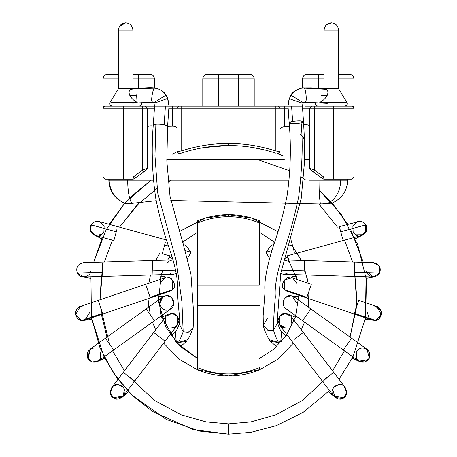<?xml version="1.0" encoding="UTF-8"?>
<svg xmlns="http://www.w3.org/2000/svg" width="457" height="457" viewBox="0 0 457 457"><rect width="100%" height="100%" fill="white"/><g stroke="black" fill="none" stroke-linecap="round" stroke-linejoin="round"><path stroke-width="0.69" d="M197.653 220.8L197.653 222.999C207.512 218.823 217.795 216.721 228.5 216.698L228.5 215.607L228.5 216.698C239.205 216.721 249.488 218.823 259.348 222.999L259.348 220.8M259.348 221.057L259.348 285.054L197.653 285.054L259.348 285.054L259.348 222.999C249.488 218.823 239.205 216.721 228.5 216.698C217.795 216.721 207.512 218.823 197.653 222.999L197.653 305.619L259.348 305.619L197.653 305.619L197.653 369.902C218.218 378.053 238.783 378.053 259.348 369.902L259.348 367.674C238.783 376.025 218.218 376.025 197.653 367.674C218.218 376.025 238.783 376.025 259.348 367.674L259.348 369.793M197.653 369.41L197.653 368.856L197.653 369.41M259.348 368.856L259.348 369.41M197.653 369.793L197.653 221.057M119.208 26.894L118.477 30.048C118.934 25.706 121.334 23.307 125.675 22.85L119.346 26.62M135.958 95.444L129.799 95.444L135.958 95.444M132.873 30.048L118.477 30.048L132.873 30.048L132.873 88.658L132.873 30.048C132.416 25.706 130.017 23.307 125.675 22.85C130.017 23.307 132.416 25.706 132.873 30.048M327.201 95.444L321.043 95.444L327.201 95.444M338.523 30.048L324.127 30.048L338.523 30.048L338.523 88.658L338.523 30.048C338.066 25.706 335.667 23.307 331.325 22.85C335.667 23.307 338.066 25.706 338.523 30.048M331.325 22.85L326.235 24.958L331.325 22.85C326.978 23.301 324.579 25.701 324.127 30.048L324.127 88.727M259.348 358.545L273.526 349.365L286.35 335.335L295.502 316.724L298.832 295.256L295.502 316.724L286.35 335.335L273.526 349.365L259.348 358.545M289.372 260.102L286.762 255.937L297.01 279.438L295.736 274.697M274.56 242.181L259.348 232.127L274.56 242.181M197.653 232.127L182.44 242.181L197.653 232.127M170.238 255.937L167.628 260.102L170.238 255.937M162.698 270.51L159.99 279.438M158.168 295.256L161.132 315.541M161.218 315.821L176.471 342.664L197.653 358.545L180.207 346.463L165.668 326.938L158.436 301.466L161.264 274.697M104.076 356.888L116.889 377.876L132.222 395.334L166.217 419.395L199.423 431.071L228.5 434.15L250.979 432.316L276.262 425.673L303.219 412.323L329.491 390.575L303.219 412.323L276.262 425.673L250.979 432.316L228.5 434.15L193.088 429.557L152.501 411.5L132.324 395.431L114.193 374.094L99.992 347.823L91.52 317.821L103.956 356.637M91.417 317.175L90.932 276.788L91.417 317.175M124.795 203.062L106.093 229.877L93.674 262.307L102.362 237.377M109.223 224.33L124.784 203.074M129.588 197.938L150.999 180.172L124.807 203.051M257.599 159.607L289.784 170.787M301.112 177.025L306.001 180.172M347.777 224.33L332.165 203.017L319.18 190.232L340.985 213.99L357.7 244.569L366.474 280.078L365.583 317.175M365.48 317.821L353.044 356.637L365.423 318.175L366.068 276.788M352.924 356.888L339.02 379.327L352.924 356.888M327.983 376.722L302.7 400.286L275.999 414.767L250.802 421.92L228.5 423.868L228.5 434.15L228.5 423.868L206.198 421.92L181.001 414.767L154.3 400.286L129.017 376.722L154.3 400.286L181.001 414.767L206.198 421.92L228.5 423.868L250.802 421.92L275.999 414.767L302.7 400.286L327.983 376.722L302.7 400.286L275.999 414.767L250.802 421.92L228.5 423.868L206.198 421.92L181.001 414.767L154.3 400.286L129.017 376.722M124.464 370.816L112.428 350.548M106.944 337.1L101.403 314.473M102.648 269.242L100.043 299.735L101.357 276.479M104.373 261.987L112.428 240.131M119.545 227.152L139.608 202.497L131.833 203.365L156.18 200.697L139.608 202.497L119.545 227.152L137.077 204.987L157.077 188.478M318.906 203.971L170.792 200.469L320.506 204.039C319.563 200.246 319.06 192.288 319.003 180.172L340.762 180.172L319.003 180.172C319.06 192.288 319.563 200.246 320.506 204.039L332.165 203.017L326.915 203.725L318.906 203.971L337.455 227.152M344.572 240.131L352.627 261.987M356.483 307.178L350.056 337.1L356.763 303.608L354.352 269.242L356.957 299.735M344.447 350.799L332.536 370.816M171.426 180.172L168.073 181.892M100.517 307.178L109.571 344.075L100.517 307.178M228.5 375.951L197.258 369.65L179.778 359.562L163.612 343.173L179.778 359.562L197.258 369.65L228.5 375.951L259.742 369.65L277.222 359.562L293.388 343.173L277.222 359.562L259.742 369.65L228.5 375.951M155.654 329.868L152.461 322.116L155.654 329.868M148.742 307.058L147.954 298.712L150.273 314.822M148.799 283.231L150.49 275.017L148.799 283.231M155.82 260.456L159.836 253.098L155.82 260.456M179.058 231.665L205.41 218.098L228.5 214.721L251.59 218.098L277.942 231.665L251.59 218.098L228.5 214.721L205.41 218.098L179.058 231.665M297.164 253.098L301.18 260.456L292.874 246.809M306.51 275.017L308.201 283.231L304.248 267.751M309.001 291.098L308.258 307.058L309.046 298.712M304.539 322.116L301.346 329.868L304.539 322.116M363.326 262.307L350.485 229.083M100.043 299.735L102.048 272.315M354.352 269.242L356.763 303.608L350.056 337.1M179.144 153.746L177.088 151.69L177.088 108.195L168.913 108.195L172.46 108.195L172.46 126.229L172.46 106.138L288.013 106.138L168.987 106.138L172.46 106.138L172.46 108.195L177.088 108.195L177.088 151.69L181.715 150.833L182.349 152.787C197.35 147.948 212.733 145.52 228.5 145.503L228.5 143.447C212.516 143.464 196.921 145.926 181.715 150.833C196.921 145.926 212.516 143.464 228.5 143.447C244.484 143.464 260.079 145.926 275.285 150.833L275.285 108.195L181.715 108.195L181.715 150.833L181.715 108.195L177.088 108.195L179.144 106.138L177.088 108.195L181.715 108.195L181.715 106.138L181.715 108.195L275.285 108.195L275.285 150.833L279.913 151.69L279.913 108.195L279.913 151.69L275.285 150.833L274.651 152.787C259.65 147.948 244.267 145.52 228.5 145.503C212.733 145.52 197.35 147.948 182.349 152.787L179.812 153.638L182.349 152.787L181.715 150.833L177.088 151.69L179.144 153.746L179.812 153.638L179.144 153.746M277.856 153.746L283.78 156.077L277.188 153.638L277.856 153.746L279.913 151.69L277.873 153.746M302.534 78.89C302.831 76.102 304.373 74.56 307.161 74.263L324.127 74.263L318.472 74.263L318.472 78.89L302.534 78.89L318.472 78.89L318.472 88.327L318.472 78.89L324.127 78.89L318.472 78.89L318.472 74.263L307.161 74.263C304.373 74.56 302.831 76.102 302.534 78.89L302.42 88.03M202.794 78.89C203.091 76.102 204.633 74.56 207.421 74.263L238.268 74.263L218.732 74.263L218.732 78.89L202.794 78.89L218.732 78.89L218.732 106.138L218.732 78.89L238.268 78.89L218.732 78.89L218.732 74.263L207.421 74.263C204.633 74.56 203.091 76.102 202.794 78.89L202.794 106.138M149.839 74.263C152.627 74.56 154.169 76.102 154.466 78.89L154.466 88.012L154.466 78.89L138.528 78.89L138.528 88.327L138.528 78.89L132.873 78.89L154.466 78.89C154.169 76.102 152.627 74.56 149.839 74.263L138.528 74.263L149.839 74.263M353.947 78.89L353.947 177.088L353.947 108.195L314.359 108.195L314.359 170.044L323.83 177.088L333.382 177.088L333.382 108.195L333.382 177.088L353.947 177.088L351.89 179.144L323.83 179.144L351.89 179.144L353.947 177.088L333.382 177.088L333.382 179.144L333.382 177.088L323.83 177.088L323.83 179.144L322.539 178.687L313.199 171.741L322.539 178.687L323.83 179.144L323.83 177.088L322.539 178.687L323.83 177.088L314.359 170.044L314.359 108.195L305.105 108.195L305.105 124.692L305.105 108.195L302.511 108.195L305.105 108.195L305.105 106.138L353.947 106.138L353.947 78.89L338.009 78.89L353.947 78.89C353.655 76.096 352.113 74.554 349.319 74.263M154.466 105.207L154.466 106.138L154.466 105.207M254.206 78.89L254.206 106.138L254.206 78.89L238.268 78.89L238.268 106.138L238.268 74.263L238.268 78.89L254.206 78.89C253.909 76.102 252.367 74.56 249.579 74.263C252.373 74.554 253.915 76.096 254.206 78.89M105.11 106.138L154.592 106.138L103.054 106.138L105.11 106.138L103.054 108.195L103.054 106.138L103.054 177.088L103.054 108.195L105.11 106.138M123.619 108.195L123.619 177.088L133.17 177.088L142.641 170.044L142.641 108.195L103.054 108.195L123.619 108.195L123.619 106.138L123.619 108.195L142.641 108.195L142.641 170.044L147.268 168.319L147.268 108.195L147.268 168.319L146.337 170.038L134.461 178.687L146.337 170.038L147.268 168.319L142.641 170.044L143.801 171.741L142.641 170.044L133.17 177.088L134.461 178.687L133.17 179.144L105.11 179.144L133.17 179.144L134.461 178.687L133.17 177.088L133.17 179.144L133.17 177.088L123.619 177.088L123.619 108.195M284.54 108.195L284.54 126.709L284.54 108.195L275.285 108.195L275.285 106.138L275.285 108.195L279.913 108.195L277.856 106.138L279.913 108.195L284.54 108.195L284.54 106.138L284.54 108.195L288.087 108.195L284.54 108.195M309.732 168.319L314.359 170.044L313.199 171.741L322.539 178.687L310.709 170.067L309.903 168.999L309.732 108.195L309.789 159.607L304.608 159.607L304.608 146.017M151.895 125.869L151.895 108.195L142.641 108.195L142.641 106.138L142.641 108.195L147.268 108.195L145.212 106.138L147.268 108.195L151.895 108.195L151.895 125.869C148.959 125.749 147.417 126.383 147.268 127.777M154.489 108.195L151.895 108.195L151.895 106.138L151.895 108.195L154.489 108.195M118.991 78.89L103.054 78.89L118.991 78.89M132.873 74.263L138.528 74.263L138.528 78.89L138.528 74.263L132.873 74.263M277.279 153.666L279.313 154.38M314.359 170.044L313.199 171.741L310.663 170.038M275.303 153.004L276.074 153.255M103.054 177.088L123.619 177.088L123.619 179.144L123.619 177.088L103.054 177.088L105.11 179.144L103.054 177.088M118.991 74.263L107.681 74.263L118.991 74.263M238.268 74.263L249.579 74.263L238.268 74.263M338.009 74.263L349.319 74.263L338.009 74.263M305.105 106.138L305.105 108.195L309.732 108.195L311.788 106.138L305.105 106.138M311.788 106.138L309.732 108.195L314.359 108.195L314.359 106.138L311.788 106.138M314.359 106.138L314.359 108.195L333.382 108.195L333.382 106.138L314.359 106.138M333.382 106.138L333.382 108.195L353.947 108.195L351.89 106.138L333.382 106.138M351.89 106.138L353.947 108.195L353.947 106.138L351.89 106.138M279.913 151.69L275.285 150.833L279.913 151.69M228.5 143.447L228.5 145.503C244.267 145.52 259.65 147.948 274.651 152.787L275.285 150.833C260.079 145.926 244.484 143.464 228.5 143.447M177.088 151.69L172.46 154.163L177.088 151.69M175.419 341.476L176.196 340.802L175.391 332.49M180.418 346.669L186.347 341.516L178.356 342.493L176.196 340.802L178.356 342.493L187.867 339.665L190.323 334.964L193.162 327.64L188.221 332.296L183.171 331.759L179.264 323.904L183.171 331.759C181.155 337.215 179.55 340.791 178.356 342.493C179.55 340.791 181.155 337.215 183.171 331.759L188.221 332.296L193.174 327.606M185.713 245.249L191.02 252.195L187.524 258.371L191.02 252.195L185.725 245.249L183.217 244.564M191.02 252.195L185.159 250.59L191.02 252.195L191.02 235.823M168.559 246.049L164.629 244.975L162.229 253.749L164.629 244.975L168.559 246.049M165.28 242.593L164.629 244.975L165.28 242.593M162.229 253.749L171.889 256.394M116.929 229.368L113.879 240.525L116.929 229.368M101.054 234.835C96.324 239.479 86.573 229.574 91.291 224.918C92.737 222.656 94.805 221.479 97.484 221.382L99.392 221.639L97.484 221.382C94.805 221.479 92.737 222.656 91.291 224.918L116.278 231.75L91.291 224.918L90.583 230.625L95.587 235.526L93.485 234.567M100.58 222.085L97.484 221.382C92.617 220.485 88.035 228.66 91.349 232.345L91.354 232.345M101.18 234.761L102.448 233.795M102.585 233.664L103.899 231.848L104.15 225.867L99.375 221.634M103.899 231.848L101.888 234.275L95.593 235.526L113.879 240.525M93.194 234.361L92.56 233.83M92.068 233.321L91.834 233.036M91.817 233.019L91.537 232.63M167.073 263.301L167.753 262.392M172.032 274.251L170.101 273.652M169.21 261.124L172.158 260.016M169.221 261.118L167.256 263.026M166.925 263.552L166.748 263.872M176.316 273.612L173.163 274.337L176.316 273.612M172.98 259.947L83.694 262.604C77.816 263.792 75.679 267.271 77.273 273.052L83.911 276.999L77.273 273.052L102.739 272.292L102.859 276.434L152.969 274.943L152.844 270.801L152.969 274.943L102.859 276.434L102.465 263.169L102.739 272.292L77.273 273.052C75.679 267.271 77.816 263.792 83.694 262.604M175.665 270.121L152.844 270.801L175.665 270.121M152.569 261.678L152.844 270.801L152.569 261.678M77.593 273.623L77.793 273.926M77.821 273.96L78.181 274.428C80.723 279.193 90.96 276.445 90.783 271.052M77.958 274.149L77.684 273.766M160.247 283.3L164.749 277.833M169.758 277.77L172.026 279.09M172.843 279.918L172.249 289.812M171.775 290.218L170.827 290.846M167.336 291.749L166.805 291.732M150.307 297.918L102.825 313.993L150.307 297.918L145.743 284.437L150.096 297.307L172.26 289.801L150.096 297.307L150.307 297.918L169.644 291.372L172.26 289.801L170.444 291.046M81.86 306.093L82.557 306.059C79.238 305.699 76.845 307.978 75.365 312.891C76.342 317.929 78.495 320.437 81.832 320.42L84.865 320.071L81.832 320.42L102.614 313.382L102.825 313.993L98.261 300.512L102.614 313.382L81.832 320.42L75.531 314.822L80.249 306.436L164.697 277.856C170.421 273.509 178.641 286.47 172.26 289.801M82.557 306.059L80.312 306.418M80.272 306.43L79.986 306.533M78.724 319.346L79.615 319.826M81.066 320.3L84.865 320.071L89.703 312.405M159.71 303.785L162.658 297.056L159.71 303.785M170.461 296.679L171.626 297.513L167.313 295.725M166.856 310.103L166.868 310.103C163.606 310.429 161.212 308.235 159.687 303.528C160.384 298.621 162.361 296.05 165.623 295.816C168.77 294.936 171.501 296.684 173.814 301.06C173.968 306.013 172.46 308.886 169.29 309.68C172.46 308.886 173.968 306.013 173.814 301.06C171.501 296.684 168.77 294.936 165.623 295.816L162.658 297.061L146.074 308.978L154.477 320.665L146.074 308.978L105.367 338.231L113.77 349.925L154.477 320.665L113.77 349.925L105.367 338.231L89.972 349.297L87.693 358.277L92.194 362.064L98.718 360.722M169.341 309.663L173.997 303.831L171.626 297.513M164.806 296.005L164.183 296.222M163.937 296.325L163.343 296.622M99.815 359.608C95.302 363.458 91.263 363.018 87.693 358.277C86.196 352.541 88.355 349.097 94.171 347.943L91.629 348.411M89.983 349.291L88.252 359.236L90.252 361.179M99.986 359.391L100.746 352.216L100.443 358.676M93.039 348.034L94.171 347.943M165.188 323.527L166.04 316.233L171.992 313.405C175.379 313.119 177.699 315.553 178.961 320.711C177.539 325.824 175.14 328.189 171.763 327.795L174.688 327.172M170.535 313.508L170.855 313.456M171.626 313.399L166.04 316.238L153.666 332.479L165.114 341.202L153.666 332.479L123.293 372.358L134.741 381.081L165.114 341.202L134.741 381.081L123.293 372.358L111.799 387.439L110.525 393.471L113.347 397.664L123.253 396.162L124.327 389.45C127.749 394.688 117.409 402.423 113.347 397.664C107.532 395.385 111.462 383.086 117.529 384.605L112.805 386.371L110.354 392.403L113.13 397.499M175.614 314.513L175.294 314.325M165.114 341.202L177.767 324.567M174.7 314.022L173.917 313.731M173.574 313.633L173.163 313.536M172.318 313.422L177.63 316.427L177.487 324.961M124.03 388.713L123.47 387.742M118.711 384.703L122.962 387.079L121.442 385.765M121.282 385.662L120.271 385.148M123.259 387.445L123.687 388.079M123.693 388.09L124.104 388.884M128.6 391.718L122.248 397.236L114.541 398.355L113.724 397.916M183.823 244.729L183.823 241.016L183.823 244.729M167.628 98.478L166.005 95.073C162.743 90.697 158.899 88.412 154.477 88.212C143.395 88.401 135.301 88.784 130.205 89.355C135.301 88.784 143.395 88.401 154.477 88.212L154.883 88.081L154.477 88.212C153.598 86.979 150.604 99.649 152.072 101.842C150.604 99.649 153.598 86.979 154.477 88.212C158.899 88.412 162.743 90.697 166.005 95.073L154.592 102.237L166.005 95.073L167.536 98.221C169.93 97.775 151.547 104.316 153.975 103.048L153.975 103.054C151.547 104.316 169.93 97.775 167.536 98.221L168.987 106.138L168.776 103.55M168.365 101.191L168.987 106.138L165.434 106.138L164.12 124.687C160.281 124.19 157.528 124.064 155.86 124.304L154.963 155.671L157.682 192.854L176.156 260.496L181.897 301.74L183.171 331.759L181.897 301.74L176.156 260.496L157.682 192.854L154.963 155.671L155.86 124.304L153.249 125.167L154.592 106.138L153.261 125.115L155.86 124.304C157.528 124.064 160.281 124.19 164.12 124.687L167.616 126.069L164.12 124.687L165.434 106.138L168.987 106.138L167.536 98.221L166.005 95.073M152.569 102.282L153.826 102.705L154.592 102.237L152.072 101.842L154.592 102.237L153.832 102.705L154.597 106.138L153.249 125.167C151.301 149.662 152.158 174.151 155.814 198.635C159.379 216.658 164.234 234.332 170.387 251.664C175.831 267.825 178.219 281.146 177.545 291.629C178.161 309.675 180.709 321.237 179.264 323.904C178.407 327.138 174.951 333.382 175.385 332.496L176.196 340.802M152.072 101.842L152.918 102.145M154.615 106.138L165.434 106.138M269.476 258.371L265.98 252.195L269.476 258.371M273.783 244.564L271.275 245.249L265.98 252.195L271.841 250.59L265.98 252.195L265.98 235.823M288.441 246.049L292.371 244.975L290.972 239.862L294.382 252.327L292.371 244.975M290.972 239.862L290.389 240.022M342.733 239.102L339.328 226.638L342.733 239.102M285.111 256.394L361.413 235.526L366.417 230.625L365.709 224.918L340.722 231.75L365.709 224.918C364.263 222.656 362.195 221.479 359.516 221.382L339.328 226.638M365.737 224.964L365.651 232.345C368.965 228.66 364.383 220.485 359.516 221.382C362.195 221.479 364.263 222.656 365.709 224.918C370.427 229.574 360.676 239.479 355.946 234.835M357.625 221.634L352.85 225.867L353.13 231.905M354.695 233.927L355.118 234.281M356.277 222.153L357.403 221.702M363.275 234.721L355.906 234.812M355.546 234.59L355.238 234.372M354.501 233.744L353.101 231.848M287.082 273.566L283.626 274.337L280.684 273.612L283.626 274.337L373.089 276.999L379.727 273.052C381.321 267.271 379.184 263.792 373.306 262.604C379.184 263.792 381.321 267.271 379.727 273.052L354.261 272.292L354.569 262.044L304.459 260.553L304.156 270.801L304.459 260.553L354.569 262.044L354.238 273.097L354.261 272.292L379.727 273.052C375.74 277.919 371.552 278.09 367.177 273.572M288.298 261.49L289.681 262.941M288.504 261.661L287.779 261.118M284.842 260.016L284.448 259.97M284.128 259.947L287.79 261.124M304.459 260.553L284.02 259.947M281.335 270.121L304.156 270.801L281.335 270.121M304.134 271.607L304.156 270.801L304.134 271.607M354.569 262.044L373.518 262.609L379.39 265.963L379.601 273.297L379.39 265.963L373.306 262.604M373.363 276.999L366.217 271.052M284.74 289.801L306.904 297.307L284.74 289.801C278.359 286.47 286.579 273.509 292.309 277.862C286.579 273.509 278.359 286.47 284.74 289.801L287.356 291.372L284.74 289.801L284.151 279.924L292.006 277.747M286.785 291.149L286.213 290.869L286.785 291.149M292.874 278.107L296.753 283.3M287.79 291.503L288.281 291.617M306.904 297.307L311.314 284.283L306.904 297.307M311.314 284.283L291.972 277.736M287.356 291.372L354.175 313.993L358.791 300.358L354.175 313.993L372.135 320.071L375.168 320.42L381.469 314.822L376.751 306.436L358.791 300.358M354.386 313.382L375.168 320.42L354.386 313.382M377.014 306.533L374.443 306.059C377.762 305.699 380.155 307.978 381.635 312.891C380.658 317.929 378.505 320.437 375.168 320.42L365.217 319.374M367.302 312.377L368.976 317.941L375.254 320.408L376.18 320.243M376.351 320.197L377.522 319.763M377.95 319.54L378.956 318.866M374.443 306.059L375.186 306.099M375.323 306.11L381.372 311.297L379.213 318.649L375.808 320.323M367.251 312.954L367.297 312.411M285.374 297.513L290.806 295.736M290.915 295.748L291.303 295.799M310.926 308.978L351.633 338.231L310.926 308.978L302.683 320.443L310.926 308.978L294.342 297.061L291.377 295.816C288.23 294.936 285.499 296.684 283.186 301.06C283.032 306.013 284.54 308.886 287.71 309.68C284.54 308.886 283.032 306.013 283.186 301.06C285.499 296.684 288.23 294.936 291.377 295.816L291.383 295.816M292.069 295.97L297.29 303.785M343.39 349.696L351.633 338.231L343.39 349.696M285.945 308.749L358.625 360.99L364.806 362.064L369.307 358.277L367.028 349.297L367.479 349.651M356.557 358.676L356.254 352.216C357.608 349.508 359.802 348.085 362.829 347.943C368.645 349.097 370.804 352.541 369.307 358.277C365.737 363.018 361.698 363.458 357.185 359.608M356.254 352.216L357.014 359.391M357.26 359.705L366.748 361.179L369.313 358.265M362.829 347.943L365.737 348.56M359.899 361.716L352.216 358.294M279.233 324.567L285.237 327.795L282.312 327.172M282.255 314.045L281.335 314.547M281.483 314.456L282.552 313.919M282.752 313.839L283.151 313.708M285.025 313.405L285.568 313.405M286.145 313.456L286.453 313.502M286.568 313.525L287.67 313.822M289.504 314.799L290.126 315.313M285.237 327.795C281.86 328.189 279.461 325.824 278.039 320.711C279.301 315.553 281.621 313.119 285.008 313.405L290.966 316.244L291.812 323.527M284.111 313.491L283.786 313.548M303.334 332.479L290.96 316.238L285.008 313.405L279.37 316.427L279.513 324.961L281.9 328.097L333.747 396.162L343.653 397.664L346.475 393.471L345.201 387.439L303.334 332.479L294.908 338.9L303.334 332.479L333.707 372.358L325.281 378.779L333.707 372.358M294.434 339.26L294.908 338.9L294.434 339.26M324.813 379.139L325.281 378.779L324.813 379.139M339.471 384.605C345.538 383.086 349.468 395.385 343.653 397.664C339.591 402.423 329.251 394.688 332.667 389.455L335.09 397.51L342.459 398.355C349.354 397.242 346.212 382.755 339.471 384.605M336.729 385.148L335.644 385.708M335.558 385.765L333.644 387.582M333.53 387.736L332.719 389.307M334.038 387.079L338.289 384.703M344.172 386.348L346.646 392.403L343.87 397.499M343.276 397.916L342.459 398.355M328.4 391.718L333.747 396.162M281.581 341.476L280.804 340.802L278.644 342.493L270.653 341.516L269.133 339.665L278.644 342.493L280.804 340.802L281.615 332.496L279.324 328.017L277.508 322.905L273.475 330.2L277.508 322.905L277.685 315.124L280.718 273.417L301.26 198.201L304.585 160.944M281.609 332.49L280.804 340.802M273.177 241.016L273.177 244.729L273.177 241.016M265.98 231.413L266.008 230.631M290.989 95.067L289.372 98.472C286.962 98.078 305.436 104.362 303.002 103.111L303.002 103.111C305.436 104.362 286.962 98.078 289.372 98.478L290.955 95.136C294.736 90.195 299.129 87.87 304.134 88.155L326.304 89.321L304.134 88.155C305.287 87.264 307.401 100.717 305.459 101.991L302.494 102.299L303.168 102.705L302.494 102.299L305.459 101.991C307.401 100.717 305.287 87.264 304.134 88.155L303.562 87.881L304.134 88.155C299.129 87.87 294.736 90.195 290.955 95.136L302.494 102.299L290.949 95.13C292.96 90.132 303.134 87.31 303.562 87.881L311.297 87.858L328.08 88.978M288.898 100.072L289.081 99.392L288.898 100.072M288.019 106.013L289.372 98.472L288.013 106.138L291.566 106.138L288.013 106.138L289.167 122.807L292.657 121.419L291.566 106.138L292.657 121.419C296.502 120.899 299.255 120.757 300.923 120.985C299.255 120.757 296.502 120.899 292.657 121.419L289.167 122.807L291.777 123.641L289.167 122.807C291.275 147.131 290.572 171.455 287.07 195.779C283.608 213.299 278.873 230.499 272.875 247.368C266.574 267.682 263.963 282.54 265.037 291.932L263.152 315.798L263.358 325.527L268.196 330.628L273.475 330.2C273.452 322.168 274.074 311.074 275.343 296.919C274.468 287.733 276.748 274.154 282.18 256.177C288.527 238.754 294.028 218.966 298.684 196.824C302.414 166.599 303.162 141.316 300.923 120.985C303.162 141.316 302.414 166.599 298.684 196.824C294.028 218.966 288.527 238.754 282.18 256.177C276.748 274.154 274.468 287.733 275.343 296.919C274.074 311.074 273.452 322.168 273.475 330.2L268.196 330.628L263.358 325.527L267.396 318.232M291.566 106.138L302.408 106.138L303.528 121.819C302.831 121.162 301.049 120.854 298.187 120.905C292.846 120.922 287.03 122.756 290.075 123.379C292.16 123.996 296.119 123.796 301.951 122.773C303.876 121.768 303.534 121.174 300.923 120.985C299.324 120.517 288.95 121.431 289.167 122.807C291.275 147.131 290.572 171.455 287.07 195.779C283.608 213.299 278.873 230.499 272.875 247.368C266.574 267.682 263.963 282.54 265.037 291.932L263.152 315.798L263.358 325.527C264.152 330.908 268.659 338.82 269.133 339.665M303.522 121.768L300.923 120.985M273.475 330.2C275.348 336.186 277.073 340.282 278.644 342.493C277.073 340.282 275.348 336.186 273.475 330.2M327.309 103.356L305.03 102.202M302.408 106.138L303.185 102.477L305.459 101.991M290.955 95.136L289.372 98.478L290.949 95.13M324.127 88.658L338.523 88.658L324.087 88.727M346.857 102.277C347.577 104.373 346.857 105.658 344.692 106.138C346.857 105.658 347.577 104.373 346.857 102.277L319.723 102.277C324.818 100.42 330.862 92.52 326.304 89.321C330.862 92.52 324.818 100.42 319.723 102.277L346.857 102.277L338.523 88.658L346.857 102.277M323.944 95.444L324.127 94.159L323.944 95.444M316.141 105.373L317.078 105.984M316.981 105.944L316.695 105.801M315.439 103.293L315.524 104.327M315.513 104.287L315.444 103.962M132.873 88.658L118.477 88.658L132.873 88.658M130.696 89.321C126.132 92.497 132.187 100.437 137.277 102.277L111.16 102.277L137.277 102.277C132.187 100.437 126.132 92.497 130.696 89.321L132.901 89.029L131.93 88.795M135.958 101.163L136.323 94.725L135.958 101.163M141.207 102.277C141.927 104.373 141.207 105.658 139.042 106.138C141.207 105.658 141.927 104.373 141.207 102.277M340.762 180.172L347.634 180.172L340.762 180.172C340.248 191.791 335.632 199.64 326.915 203.725C335.632 199.64 340.248 191.791 340.762 180.172M304.579 161.167L304.608 159.607L309.789 159.607L309.789 168.342L310.212 169.576L322.539 178.687M305.105 124.692C308.012 124.704 309.555 125.338 309.732 126.589C309.555 125.338 308.012 124.704 305.105 124.692L304.339 124.755L305.105 124.692M304.339 124.755L303.774 125.589L304.339 124.755M172.46 126.229C175.419 126.229 176.962 127.006 177.088 128.554C176.962 127.006 175.419 126.229 172.46 126.229L167.599 126.361M203.965 147.525L228.5 145.503M253.218 147.56L265.134 150.05M283.78 156.077L277.188 153.638M228.163 145.503L216.315 146M134.461 178.687L146.337 170.038L147.268 168.319L146.337 170.038L134.461 178.687M332.165 203.017L332.205 203.062C342.059 198.458 347.211 190.832 347.651 180.172L347.651 179.144M319.003 180.172L309.098 180.172M289.092 180.172L167.908 180.172M153.443 180.172L127.663 180.172C127.823 191.449 129.211 199.178 131.833 203.365C129.211 199.178 127.823 191.449 127.663 180.172L109.286 180.172L127.663 180.172M124.955 203.125C125.824 203.673 128.12 203.753 131.833 203.365M146.817 169.604L147.154 168.999M300.455 134.369C307.23 138.859 303.711 150.079 304.608 159.607L304.419 138.745L303.528 121.819M289.395 126.246L284.54 126.709C281.535 127.132 279.992 128.246 279.913 130.056M166.794 159.607L284.277 159.607M197.653 220.771C207.535 216.704 217.818 214.664 228.5 214.641C239.182 214.664 249.465 216.704 259.348 220.771M125.675 22.85C121.328 23.301 118.929 25.701 118.477 30.048L118.477 88.658L110.143 102.277C109.417 104.373 110.143 105.658 112.308 106.138M107.681 74.263C104.887 74.554 103.345 76.096 103.054 78.89L103.054 106.138M302.517 105.327L302.534 106.138M104.27 106.315L104.813 106.161M104.002 106.464L103.688 106.71M103.242 107.332L103.093 107.778M352.187 106.161L352.73 106.315M352.998 106.464L353.312 106.71M353.758 107.332L353.907 107.778M170.975 335.804L175.945 331.485M99.386 221.639L166.611 240.022M101.717 238.817L94.216 234.995M169.433 257.16L172.632 258.793M152.969 274.943L173.374 274.337M102.859 276.434L83.911 276.999M90.732 278.353L82.443 276.891M160.853 276.097L168.587 277.462M102.825 313.993L84.865 320.071M91.783 319.374L83.431 320.403M158.179 296.719L165.977 295.759M154.477 320.665L171.055 308.749C170.781 308.949 170.781 308.949 171.055 308.749M113.77 349.925L98.375 360.99M104.784 358.294L97.101 361.716M161.658 317.215L168.833 314.022M134.741 381.081L123.253 396.162M155.306 88.155L154.649 88.041M167.313 97.621L167.165 97.267M154.592 106.138L154.483 105.327M193.162 327.64L193.728 314.553L190.946 274.234L183.857 246.54L169.998 196.179L166.828 161.127L167.616 126.069L168.987 106.138L168.679 102.865M132.621 103.173L152.512 102.277M131.662 88.812L145.315 87.881C149.885 87.601 153.078 87.664 154.883 88.081L156.14 88.327C160.813 89.561 164.103 91.806 166.011 95.067M154.637 106.138L158.59 106.138M168.987 106.138L168.981 106.013C169.061 104.407 168.582 101.808 167.536 98.215M355.283 238.817L362.778 234.995M287.567 257.16L284.368 258.793M366.268 278.353L374.557 276.891M296.147 276.097L288.413 277.462M298.821 296.719L291.023 295.759M351.633 338.231L367.028 349.297M295.342 317.215L288.167 314.022M286.025 335.804L281.055 331.485M276.582 346.669L270.653 341.516M294.771 91.006L300.603 88.39M301.1 88.275L302.088 88.081M289.452 98.249L288.63 101.214M288.544 101.62L288.321 102.865M298.124 106.138L302.385 106.138M288.013 106.138C287.95 104.453 288.401 101.9 289.372 98.472M315.793 102.277C315.067 104.373 315.793 105.658 317.958 106.138M125.275 203.262C122.419 202.794 118.592 199.846 113.799 194.425C111.559 192.214 108.737 183.148 109.274 180.172L109.274 179.144M124.664 203.211C114.581 198.686 109.303 191.009 108.829 180.172L108.829 179.144"/></g></svg>
